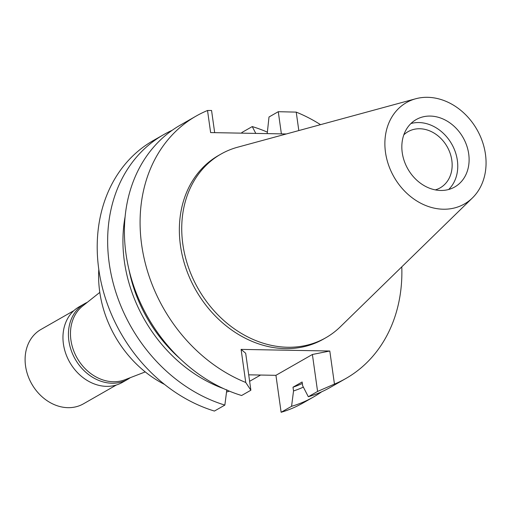 <?xml version="1.0" encoding="UTF-8"?>
<svg xmlns="http://www.w3.org/2000/svg" width="511" height="511" viewBox="0 0 511 511"><rect width="100%" height="100%" fill="white"/><g stroke="black" fill="none" stroke-linecap="round" stroke-linejoin="round"><path stroke-width="0.77" d="M485.45 154.181A58.388 47.772 -119.8 0 1 472.426 197.936A58.388 47.772 -119.8 0 1 420.617 203.154A58.388 47.772 -119.8 0 1 385.492 152.355A58.388 47.772 -119.8 0 1 415.73 98.757A58.388 47.772 -119.8 0 1 485.45 154.181M468.702 153.875A38.823 31.765 60.2 0 0 416.203 119.561A38.823 31.765 60.2 0 0 402.24 152.661A38.823 31.765 60.2 0 0 454.739 186.975A38.823 31.765 60.2 0 0 468.702 153.875M472.426 197.936L340.288 326.836A105.745 86.519 -119.8 0 1 325.839 337.739A105.745 86.519 -119.8 0 1 182.849 244.284A105.745 86.519 -119.8 0 1 220.88 154.13A105.745 86.519 -119.8 0 1 237.609 147.219L415.73 98.757M220.88 154.13L218.504 155.485A105.745 86.519 60.2 0 0 180.472 245.638A105.745 86.519 60.2 0 0 323.469 339.1L325.839 337.739M241.096 349.39L245.746 382.471L250.875 390.219L245.682 353.261L241.096 349.39L329.799 351.012L334.45 384.087A151.071 123.598 -119.8 0 0 345.96 378.447L330.278 387.408A151.071 123.598 60.2 0 1 308.318 396.734L302.653 385.741L302.129 381.992L293.007 387.204L293.531 390.953L291.57 406.309L281.127 412.281A151.071 123.598 60.2 0 0 303.087 402.955L313.53 396.983A151.071 123.598 -119.8 0 1 291.57 406.309M298.82 130.567L296.227 112.12A151.071 123.598 -119.8 0 1 320.525 124.658M401.793 266.831A151.071 123.598 -119.8 0 1 345.96 378.447M286.313 133.965L210.628 132.585L207.523 110.497A151.071 123.598 -119.8 0 0 196.013 116.138L180.332 125.106A151.071 123.598 60.2 0 0 128.561 267.841A151.071 123.598 60.2 0 0 241.607 395.514L250.875 390.219M245.746 382.471A151.071 123.598 -119.8 0 1 142.908 252.434A151.071 123.598 -119.8 0 1 196.013 116.138M329.799 351.012L312.393 354.481L275.934 375.323L248.71 374.825M163.584 134.68L153.14 140.646A151.071 123.598 60.2 0 0 101.363 283.388A151.071 123.598 60.2 0 0 214.416 411.061L224.859 405.089A151.071 123.598 -119.8 0 1 111.807 277.422A151.071 123.598 -119.8 0 1 163.584 134.68A151.071 123.598 -119.8 0 1 172.188 130.292M241.895 133.154L241.812 132.541L252.255 126.575A151.071 123.598 -119.8 0 1 267.081 132.03M275.934 375.323L281.127 412.281M308.318 396.734L317.587 391.439L312.393 354.481M317.587 391.439L334.45 384.087M296.227 112.12L278.271 111.698L269.003 117L267.221 133.62M278.271 111.698L281.389 133.876M255.781 133.409L252.255 126.575M321.675 391.796A151.071 123.598 -119.8 0 1 313.53 396.983M303.362 387.114A137.829 112.765 -119.8 0 1 293.531 390.953M293.007 387.204A134.08 109.699 60.2 0 0 302.333 383.467M207.523 110.497L211.56 110.478L214.677 132.656M226.82 389.733L224.859 405.089M128.919 269.393A134.08 109.699 60.2 0 0 179.853 358.498M223.409 388.545A137.829 112.765 -119.8 0 1 125.125 216.619M98.802 269.431A105.745 86.519 60.2 0 0 99.715 291.8A105.745 86.519 60.2 0 0 164.542 384.425M226.533 392.02A105.745 86.519 60.2 0 0 229.394 391.158M99.798 292.394L82.699 305.987A42.822 35.035 60.2 0 0 70.914 340.039A42.822 35.035 60.2 0 0 124.869 379.762L145.258 371.919M435.295 189.894A32.353 26.47 60.2 0 0 440.175 187.85A32.353 26.47 60.2 0 0 451.813 160.262A32.353 26.47 60.2 0 0 408.059 131.666A32.353 26.47 60.2 0 0 403.824 134.834M410.94 123.528A38.823 31.765 -119.8 0 1 457.351 160.365A38.823 31.765 -119.8 0 1 448.652 189.498M130.324 377.661A43.537 35.617 -119.8 0 1 127.75 379.315A43.537 35.617 -119.8 0 1 68.883 340.843A43.537 35.617 -119.8 0 1 84.539 303.726A43.537 35.617 -119.8 0 1 87.272 302.346M84.539 303.726L79.077 306.849A43.537 35.617 60.2 0 0 63.415 343.96A43.537 35.617 60.2 0 0 122.289 382.439L127.75 379.315M73.852 310.656L40.95 329.461A42.822 35.035 60.2 0 0 25.55 365.972A42.822 35.035 60.2 0 0 83.459 403.818L116.361 385.007M260.591 375.042L249.624 381.308"/></g></svg>
